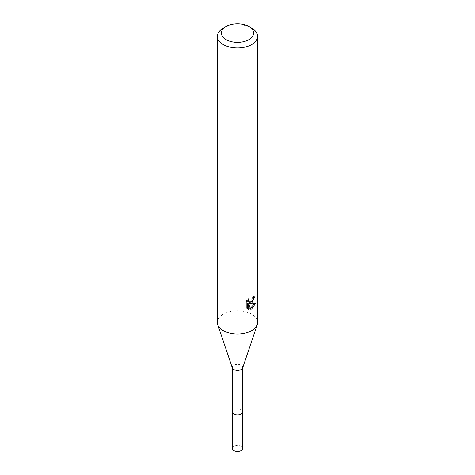 <?xml version="1.0" encoding="UTF-8"?>
<svg xmlns="http://www.w3.org/2000/svg" width="475" height="475" viewBox="0 0 475 475"><rect width="100%" height="100%" fill="white"/><g stroke="black" fill="none" stroke-linecap="round" stroke-linejoin="round"><path stroke-width="0.36" stroke-dasharray="2.38 1.78" d="M232.263 411.884A5.237 3.022 180 0 1 232.72 410.649A5.237 3.022 180 0 1 233.795 409.747A5.237 3.022 180 0 1 242.28 410.649A5.237 3.022 180 0 1 242.737 411.884M232.263 411.742A5.243 3.028 180 0 1 232.714 410.655A5.243 3.028 180 0 1 233.795 409.753A5.243 3.028 180 0 1 242.286 410.655A5.243 3.028 180 0 1 242.737 411.742M232.358 367.965A5.237 3.022 180 0 1 232.263 367.389A5.237 3.022 180 0 1 233.795 365.251A5.237 3.022 180 0 1 239.501 364.598A5.237 3.022 180 0 1 242.737 367.389A5.237 3.022 180 0 1 242.642 367.965M217.36 322.442A20.14 11.626 180 0 1 223.262 314.224A20.14 11.626 180 0 1 245.207 311.701A20.14 11.626 180 0 1 257.64 322.442M253.519 297.766L253.656 296.263A18.798 10.854 180 0 1 252.451 297.297L252.243 298.644L248.52 301.382M252.451 297.297L253.407 297.849M247.802 300.408L248.015 298.555L245.866 301.156L245.866 307.646L246.863 308.222M245.866 301.156L246.863 301.732M248.015 298.555L248.983 299.108M253.656 296.263L254.636 296.827M252.593 300.527L253.353 298.532M254.066 303.887L254.327 303.056L248.852 303.436M245.866 307.646L247.267 308.59M247.736 303.483L249.838 308.702L250.485 308.459M249.838 308.702L250.794 309.255M254.333 303.056L255.33 303.632M223.262 28.12A20.14 11.626 180 0 1 251.738 28.12M232.263 448.459A5.237 3.022 180 0 1 235.493 445.663A5.237 3.022 180 0 1 241.205 446.322A5.237 3.022 180 0 1 242.737 448.459M232.263 411.677A5.249 3.028 180 0 1 235.665 409.052A5.249 3.028 180 0 1 241.211 409.753A5.249 3.028 180 0 1 242.737 411.677M247.736 308.904L246.751 308.34"/><path stroke-width="0.71" d="M242.737 367.68L242.737 411.884A5.237 3.022 180 0 1 241.205 414.022A5.237 3.022 180 0 1 235.499 414.675A5.237 3.022 180 0 1 232.263 411.884L232.263 367.68M242.737 411.742A5.243 3.028 180 0 1 241.205 414.034A5.243 3.028 180 0 1 235.374 414.657A5.243 3.028 180 0 1 232.263 411.742M248.894 26.475L251.738 28.12A20.14 11.626 180 0 1 257.64 36.337L257.64 322.442A20.14 11.626 180 0 1 257.266 324.668L242.642 367.965A5.237 3.022 180 0 1 241.205 369.526A5.237 3.022 180 0 1 235.968 370.28A5.237 3.022 180 0 1 232.358 367.965L217.734 324.668A20.14 11.626 180 0 1 217.36 322.442L217.36 36.337A20.14 11.626 180 0 1 223.262 28.12L226.106 26.475A16.108 9.304 180 0 1 248.894 26.475A16.108 9.304 180 0 1 248.894 39.627A16.108 9.304 180 0 1 226.106 39.627A16.108 9.304 180 0 1 226.106 26.475L223.262 28.12M257.266 324.668A20.14 11.626 180 0 1 251.738 330.665A20.14 11.626 180 0 1 231.616 333.563A20.14 11.626 180 0 1 217.734 324.668M248.704 309.296L246.863 308.222L246.863 301.732L248.983 299.113L248.698 300.396L249.476 301.94L251.738 301.518L253.193 299.197L253.407 297.849A20.14 11.626 0 0 0 254.636 296.827L251.738 303.258L249.808 303.988L255.33 303.632M257.64 36.337A20.14 11.626 180 0 1 251.738 44.561A20.14 11.626 180 0 1 229.793 47.084A20.14 11.626 180 0 1 217.36 36.337M255.324 303.632L251.738 308.857L250.794 309.255L248.704 304.042L248.704 309.302L247.736 308.738L247.736 303.483L248.704 304.042M252.593 300.527L248.852 303.436L249.808 303.988M253.353 298.532L253.519 297.766M249.482 301.94L247.802 300.408M247.267 308.59L247.736 308.738M250.485 308.459L254.066 303.887M242.737 411.677A5.249 3.028 180 0 1 242.749 411.896L242.737 448.459A5.237 3.022 180 0 1 239.501 451.25A5.237 3.022 180 0 1 233.795 450.597A5.237 3.022 180 0 1 232.263 448.459L232.251 411.896A5.249 3.028 180 0 1 232.263 411.677M242.749 411.896A5.249 3.028 180 0 1 239.507 414.693A5.249 3.028 180 0 1 233.789 414.04A5.249 3.028 180 0 1 232.251 411.896"/></g></svg>
